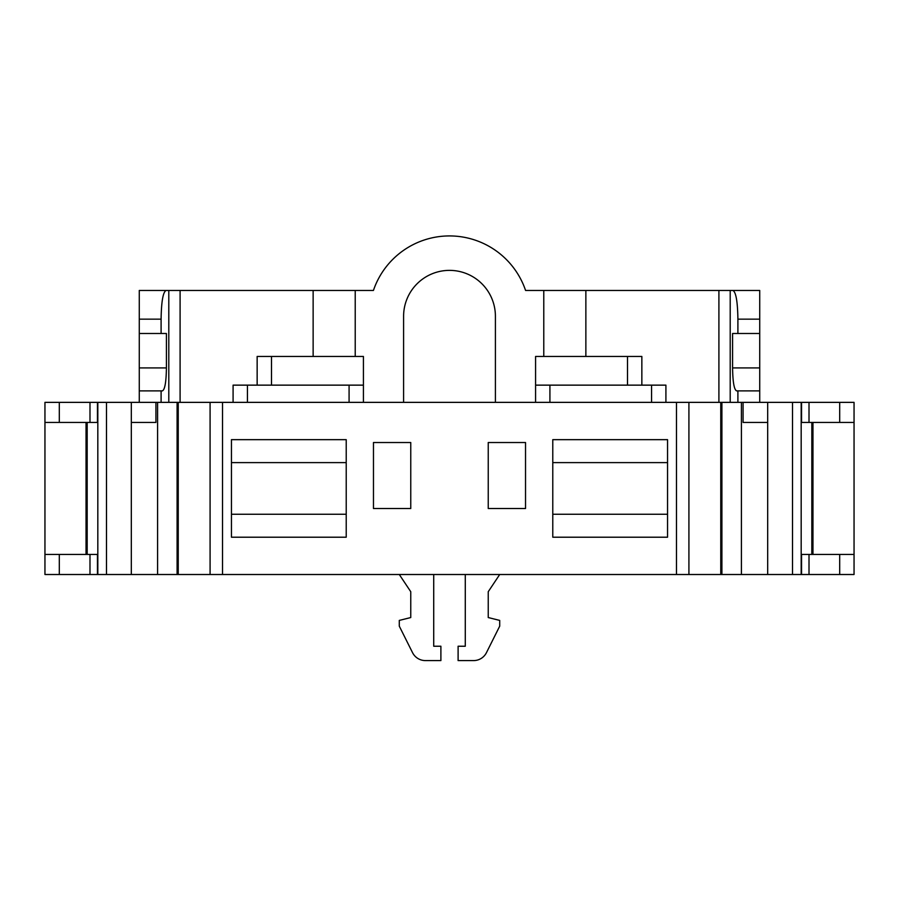 <?xml version="1.0" encoding="UTF-8"?>
<svg xmlns="http://www.w3.org/2000/svg" width="899" height="899" viewBox="0 0 899 899"><rect width="100%" height="100%" fill="white"/><g stroke="black" fill="none" stroke-linecap="round" stroke-linejoin="round"><path stroke-width="1.35" d="M854.05 554.425L854.05 574.506L801.548 574.506L801.548 554.425L854.05 554.425L854.05 402.359L767.679 402.359L767.679 574.506L44.95 574.506L44.95 402.359L59.3 402.359L59.3 422.44L44.95 422.44M720.762 574.506L720.762 402.359L767.679 402.359M720.762 402.359L155.92 402.359L155.92 422.44L131.321 422.44L131.321 574.506M97.822 574.506L97.822 402.359L155.92 402.359M97.822 402.359L59.3 402.359M535.579 402.359L535.579 385.143L665.912 385.143L665.912 402.359M535.579 385.143L535.579 356.454L641.852 356.454L641.852 385.143M233.088 402.359L233.088 385.143L363.421 385.143L363.421 356.454L257.148 356.454L257.148 385.143M363.421 402.359L363.421 385.143M373.467 508.519L410.764 508.519L410.764 442.522L373.467 442.522L373.467 508.519L410.764 508.519M488.236 508.519L525.533 508.519L525.533 442.522L488.236 442.522L488.236 508.519L525.533 508.519M552.784 537.209L552.784 439.656L667.552 439.656L667.552 537.209L552.784 537.209M346.216 439.656L231.448 439.656L231.448 537.209L346.216 537.209L346.216 439.656M743.08 402.359L743.08 422.44L767.679 422.44M801.548 574.506L767.679 574.506M801.548 402.359L801.548 422.44L854.05 422.44M465.277 574.506L465.277 646.235L458.108 646.235L458.108 660.585L473.627 660.585A14.35 14.35 0 0 0 486.46 652.652L499.709 626.154L499.709 620.411L488.236 617.546L488.236 591.722L499.709 574.506M399.291 574.506L410.764 591.722L410.764 617.546L399.291 620.411L399.291 626.154L412.54 652.652A14.35 14.35 0 0 0 425.373 660.585L440.892 660.585L440.892 646.235L433.723 646.235L433.723 574.506M759.722 333.495L737.899 333.495L737.899 319.156C737.63 301.412 735.944 291.849 732.831 290.456L759.722 290.456L759.722 402.359M732.831 290.456L543.783 290.456L543.783 356.454M355.217 356.454L355.217 290.456L373.422 290.456A80.337 80.337 0 0 1 525.578 290.456L543.783 290.456M759.722 390.885L737.899 390.885L737.899 402.359M737.899 390.885L736.629 390.885C734.146 389.773 732.797 382.12 732.584 367.927L732.584 333.495L737.899 333.495M585.867 290.456L585.867 356.454M495.405 402.359L495.405 316.279A45.905 45.905 0 0 0 449.5 270.374A45.905 45.905 0 0 0 403.595 316.279L403.595 402.359M161.101 333.495L139.278 333.495L139.278 290.456L166.169 290.456C163.056 291.849 161.37 301.412 161.101 319.156L161.101 333.495L166.416 333.495L166.416 367.927C166.203 382.12 164.854 389.773 162.371 390.885L161.101 390.885L161.101 402.359M139.278 333.495L139.278 367.927L166.416 367.927M161.101 390.885L139.278 390.885L139.278 367.927M139.278 390.885L139.278 402.359M355.217 290.456L166.169 290.456M313.133 290.456L313.133 356.454M89.99 402.359L89.99 422.44L59.3 422.44M89.99 422.44L97.452 422.44L97.452 402.359M44.95 554.425L97.452 554.425L97.452 574.506M131.321 402.359L131.321 422.44M552.784 514.25L667.552 514.25M667.552 462.614L552.784 462.614M346.216 462.614L231.448 462.614M231.448 514.25L346.216 514.25M651.561 402.359L651.561 385.143M549.918 402.359L549.918 385.143M271.498 385.143L271.498 356.454M349.082 402.359L349.082 385.143M247.439 402.359L247.439 385.143M627.502 385.143L627.502 356.454M676.486 402.359L676.486 574.506M222.514 402.359L222.514 574.506M688.915 402.359L688.915 574.506M792.502 574.506L792.502 402.359M801.178 574.506L801.178 402.359M811.819 422.44L811.819 554.425M809.01 554.425L809.01 574.506M809.01 402.359L809.01 422.44M839.7 554.425L839.7 574.506M839.7 402.359L839.7 422.44M737.899 319.156L759.722 319.156M759.722 367.927L732.584 367.927M730.202 290.456L730.202 402.359M718.908 290.456L718.908 402.359M180.092 290.456L180.092 402.359M168.798 290.456L168.798 402.359M139.278 319.156L161.101 319.156M87.181 422.44L87.181 554.425M106.498 574.506L106.498 402.359M157.595 402.359L157.595 574.506M178.238 574.506L178.238 402.359M210.085 402.359L210.085 574.506M89.99 554.425L89.99 574.506M59.3 554.425L59.3 574.506M741.405 402.359L741.405 574.506M721.908 574.506L721.908 402.359M812.966 554.425L812.966 422.44M86.034 422.44L86.034 554.425M177.092 574.506L177.092 402.359"/></g></svg>
